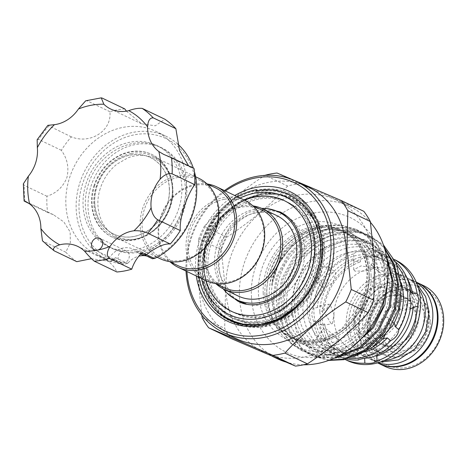 <?xml version="1.0" encoding="UTF-8"?>
<svg xmlns="http://www.w3.org/2000/svg" width="467" height="467" viewBox="0 0 467 467"><rect width="100%" height="100%" fill="white"/><g stroke="black" fill="none" stroke-linecap="round" stroke-linejoin="round"><path stroke-width="0.35" stroke-dasharray="2.33 1.75" d="M428.578 317.163A34.832 29.701 -64.4 0 0 412.921 291.531A34.832 29.701 -64.4 0 0 381.737 296.516A34.832 29.701 -64.4 0 0 367.202 328.75A34.832 29.701 -64.4 0 0 382.858 354.383A34.832 29.701 -64.4 0 0 414.036 349.398A34.832 29.701 -64.4 0 0 428.578 317.163M424.054 315.003A34.832 29.701 -64.4 0 0 408.397 289.371A34.832 29.701 -64.4 0 0 377.219 294.356A34.832 29.701 -64.4 0 0 362.678 326.591A34.832 29.701 -64.4 0 0 378.334 352.223A34.832 29.701 -64.4 0 0 409.518 347.238A34.832 29.701 -64.4 0 0 424.054 315.003M416.406 282.488A44.779 38.177 -64.4 0 0 412.688 280.398A44.779 38.177 -64.4 0 0 372.608 286.808A44.779 38.177 -64.4 0 0 353.922 328.243A44.779 38.177 -64.4 0 0 374.049 361.189A44.779 38.177 -64.4 0 0 378.007 362.777M417.212 282.564A44.779 38.177 -64.4 0 0 377.126 288.968A44.779 38.177 -64.4 0 0 358.446 330.408A44.779 38.177 -64.4 0 0 378.568 363.355M206.122 267.293A61.346 52.304 115.6 0 1 257.597 198.195A61.346 52.304 115.6 0 1 286.639 201.744A61.346 52.304 115.6 0 1 312.943 236.804A61.346 52.304 115.6 0 1 314.209 246.885A61.346 52.304 115.6 0 1 277.503 310.905A61.346 52.304 115.6 0 1 262.74 315.978A61.346 52.304 115.6 0 1 233.698 312.429A61.346 52.304 115.6 0 1 206.122 267.293M94.422 186.21A45.836 39.082 115.6 0 1 152.236 154.653A45.836 39.082 115.6 0 1 170.496 205.795A45.836 39.082 115.6 0 1 112.681 237.353A45.836 39.082 115.6 0 1 94.422 186.21M93.92 185.971A45.836 39.082 115.6 0 1 151.734 154.414A45.836 39.082 115.6 0 1 169.994 205.556A45.836 39.082 115.6 0 1 112.179 237.113A45.836 39.082 115.6 0 1 93.92 185.971M90.919 186.409A56.058 47.797 115.6 0 1 161.635 147.817A56.058 47.797 115.6 0 1 183.969 210.366A56.058 47.797 115.6 0 1 113.253 248.964A56.058 47.797 115.6 0 1 90.919 186.409M85.934 184.021A56.058 47.797 115.6 0 1 156.649 145.43A56.058 47.797 115.6 0 1 178.984 207.984A56.058 47.797 115.6 0 1 108.268 246.576A56.058 47.797 115.6 0 1 85.934 184.021M177.729 144.052A68.398 58.317 -64.4 0 0 165.96 136.206A68.398 58.317 -64.4 0 0 79.682 183.297A68.398 58.317 -64.4 0 0 106.931 259.617A68.398 58.317 -64.4 0 0 123.895 264.304L113.522 259.348L114.608 258.998L115.571 257.673L127.444 263.353L128.197 262.927A66.285 56.513 115.6 0 1 82.437 184.226A66.285 56.513 115.6 0 1 157.221 135.383A66.285 56.513 115.6 0 1 192.457 212.555A66.285 56.513 115.6 0 1 152.131 258.409L140.491 252.968L142.476 254.982M194.395 171.623A68.398 58.317 -64.4 0 0 193.332 168.126M113.522 259.348L112.798 259.296A68.398 58.317 115.6 0 1 96.622 254.684A68.398 58.317 115.6 0 1 69.373 178.365A68.398 58.317 115.6 0 1 155.651 131.274A68.398 58.317 115.6 0 1 182.901 207.599A68.398 58.317 115.6 0 1 144.998 253.213L144.175 253.558L146.399 254.62M118.455 255.42A6.345 5.411 115.6 0 1 126.458 251.053A6.345 5.411 115.6 0 1 128.985 258.134A6.345 5.411 115.6 0 1 120.982 262.501A6.345 5.411 115.6 0 1 118.455 255.42M146.037 254.877L144.998 253.213M76.798 261.666A83.914 71.544 115.6 0 1 65.789 252.192L70.377 242.665L70.143 231.982L63.862 221.942L53.419 214.732L47.628 212.427A83.914 71.544 115.6 0 1 46.922 196.228C56.513 193.145 63.168 186.923 66.892 177.565C69.209 167.7 67.359 158.611 61.34 150.304A83.914 71.544 115.6 0 1 71.352 136.866C90.47 144.642 112.074 130.643 109.891 111.695A83.914 71.544 115.6 0 1 124.759 108.893M126.434 111.123L141.612 123.819L155.307 125.798L164.851 119.213M188.61 165.867L191.254 167.589L194.015 168.453M169.323 188.709A42.415 36.163 115.6 0 1 151.623 227.954A42.415 36.163 115.6 0 1 113.656 234.025A42.415 36.163 115.6 0 1 94.591 202.818A42.415 36.163 115.6 0 1 112.29 163.573A42.415 36.163 115.6 0 1 150.257 157.502A42.415 36.163 115.6 0 1 169.323 188.709M94.713 202.876A42.415 36.163 -64.4 0 0 113.773 234.084A42.415 36.163 -64.4 0 0 133.854 236.535A42.415 36.163 -64.4 0 0 169.439 188.767A42.415 36.163 -64.4 0 0 150.374 157.56A42.415 36.163 -64.4 0 0 130.299 155.108A42.415 36.163 -64.4 0 0 94.713 202.876M405.788 302.838L402.84 294.391L398.333 291.093L396.477 298.39L398.03 307.099L401.994 310.497L405.788 302.838M131.239 153.497A44.599 38.025 115.6 0 1 152.353 156.077A44.599 38.025 115.6 0 1 171.389 200.991A44.599 38.025 115.6 0 1 134.975 239.127A44.599 38.025 115.6 0 1 113.86 236.547A44.599 38.025 115.6 0 1 94.824 191.639A44.599 38.025 115.6 0 1 131.239 153.497M160.251 258.736A44.599 38.025 115.6 0 1 141.215 213.828A44.599 38.025 115.6 0 1 177.623 175.685A44.599 38.025 115.6 0 1 198.738 178.266M178.347 177.361A43.192 36.823 115.6 0 1 198.796 179.853A43.192 36.823 115.6 0 1 217.231 223.349A43.192 36.823 115.6 0 1 181.972 260.282A43.192 36.823 115.6 0 1 161.524 257.784A43.192 36.823 115.6 0 1 143.089 214.289A43.192 36.823 115.6 0 1 178.347 177.361M224.224 199.298A43.192 36.823 -64.4 0 0 188.96 236.232A43.192 36.823 -64.4 0 0 207.395 279.721A43.192 36.823 -64.4 0 0 227.843 282.22A43.192 36.823 -64.4 0 0 263.108 245.286A43.192 36.823 -64.4 0 0 244.667 201.797A43.192 36.823 -64.4 0 0 224.224 199.298M244.615 200.209A44.599 38.025 -64.4 0 0 223.5 197.629A44.599 38.025 -64.4 0 0 187.086 235.765A44.599 38.025 -64.4 0 0 206.122 280.679M207.523 184.027A44.599 38.025 -64.4 0 0 195.574 184.272A44.599 38.025 -64.4 0 0 160.601 217.015A44.599 38.025 -64.4 0 0 170.251 261.958M215.415 187.804A43.192 36.823 -64.4 0 0 194.972 185.306A43.192 36.823 -64.4 0 0 159.708 222.239A43.192 36.823 -64.4 0 0 178.143 265.735M264.941 294.157A59.198 50.471 -64.4 0 0 291.548 337.717A59.198 50.471 -64.4 0 0 313.077 341.926A59.198 50.471 -64.4 0 0 369.239 274.468A59.198 50.471 -64.4 0 0 359.421 245.029A59.198 50.471 -64.4 0 0 342.638 230.908A59.198 50.471 -64.4 0 0 289.645 239.378A59.198 50.471 -64.4 0 0 264.941 294.157M371.078 275.343A59.198 50.471 115.6 0 1 346.374 330.122A59.198 50.471 115.6 0 1 293.381 338.593A59.198 50.471 115.6 0 1 276.598 324.477A59.198 50.471 115.6 0 1 266.78 295.039A59.198 50.471 115.6 0 1 322.942 227.581A59.198 50.471 115.6 0 1 344.471 231.79A59.198 50.471 115.6 0 1 371.078 275.343M430.358 321.705A28.557 24.348 -64.4 0 0 404.008 299.043A28.557 24.348 -64.4 0 0 380.045 331.208A28.557 24.348 -64.4 0 0 406.401 353.869A28.557 24.348 -64.4 0 0 430.358 321.705M381.2 330.099A25.738 21.943 115.6 0 1 391.941 306.282A25.738 21.943 115.6 0 1 414.976 302.598A25.738 21.943 115.6 0 1 426.546 321.541A25.738 21.943 115.6 0 1 415.805 345.358A25.738 21.943 115.6 0 1 392.765 349.042A25.738 21.943 115.6 0 1 381.2 330.099M225.929 290.229A84.264 71.848 -64.4 0 0 263.797 352.235A84.264 71.848 -64.4 0 0 339.229 340.174A84.264 71.848 -64.4 0 0 374.394 262.197A84.264 71.848 -64.4 0 0 336.52 200.197A84.264 71.848 -64.4 0 0 261.088 212.252A84.264 71.848 -64.4 0 0 225.929 290.229M221.241 249.652L198.726 238.882A94.03 80.172 115.6 0 1 204.219 226.46L226.728 237.224A94.03 80.172 -64.4 0 0 221.241 249.652L225.52 290.24L224.68 328.383A94.03 80.172 -64.4 0 0 231.153 338.552M308.442 187.156A83.914 71.544 -64.4 0 0 233.331 199.164A83.914 71.544 -64.4 0 0 198.317 276.814A83.914 71.544 -64.4 0 0 236.028 338.557M201.773 315.085L197.885 277.024L198.726 238.882M415.577 316.293A25.738 21.943 -64.4 0 0 404.008 297.356A25.738 21.943 -64.4 0 0 380.967 301.04A25.738 21.943 -64.4 0 0 370.232 324.857A25.738 21.943 -64.4 0 0 381.796 343.794A25.738 21.943 -64.4 0 0 404.836 340.11A25.738 21.943 -64.4 0 0 415.577 316.293M225.444 191.038A81.801 69.741 -64.4 0 0 186.882 270.107A81.801 69.741 -64.4 0 0 186.952 271.508M186.024 271.064A83.914 71.544 115.6 0 1 186.018 270.936A83.914 71.544 115.6 0 1 224.51 190.589M303.579 364.774A84.264 71.848 115.6 0 1 285.518 361.919M277.328 358.703A84.264 71.848 115.6 0 1 239.454 296.703A84.264 71.848 115.6 0 1 274.619 218.725A84.264 71.848 115.6 0 1 350.046 206.665A84.264 71.848 115.6 0 1 370.459 222.356M395.835 289.242A55.707 47.494 115.6 0 1 372.59 340.787A55.707 47.494 115.6 0 1 322.726 348.761A55.707 47.494 115.6 0 1 297.689 307.771A55.707 47.494 115.6 0 1 320.934 256.22A55.707 47.494 115.6 0 1 370.798 248.251A55.707 47.494 115.6 0 1 395.835 289.242M373.863 346.269A55.707 47.494 115.6 0 1 327.98 351.272A55.707 47.494 115.6 0 1 323.73 348.919C318.64 345.936 315.634 343.35 314.711 341.161A55.707 47.494 115.6 0 1 302.943 310.281A55.707 47.494 115.6 0 1 311.845 275.501C312.452 270.679 315.19 267.013 320.041 264.497L323.292 267.287L328.698 266.797L329.264 267.165L329.941 270.469L326.69 267.673C325.359 271.87 322.621 275.542 318.494 278.682L321.74 281.473L316.982 282.523L316.392 282.132L315.097 278.291L311.845 275.501M389.32 260.872L386.367 264.836L391.328 268.484L392.957 268.636L395.969 264.053C395.053 261.87 392.046 259.284 386.95 256.295L383.997 260.259L377.348 257.083L380.301 253.12L389.32 260.872A55.707 47.494 115.6 0 1 401.089 291.752A55.707 47.494 115.6 0 1 401.135 295.243M314.711 341.161L317.723 336.579L319.352 336.73L324.314 340.379L321.36 344.342A55.707 47.494 115.6 0 1 309.592 313.462A55.707 47.494 115.6 0 1 318.494 278.682M313.585 321.611L311.582 314.419L313.001 308.348L317.391 307.519L319.527 305.973L321.027 306.183L324.04 310.701L319.65 311.53L320.893 318.868L320.228 324.793L324.618 323.964L323.187 325.376L321.856 325.137L317.969 320.788L313.585 321.611A55.707 47.494 115.6 0 0 337.95 356.041A55.707 47.494 115.6 0 0 346.794 359.082M349.427 358.352A55.707 47.494 115.6 0 1 334.629 354.453A55.707 47.494 115.6 0 1 330.379 352.095L339.661 340.18L327.063 333.187L323.829 328.383L325.493 328.482C330.303 332.06 343.998 343.835 338.377 339.562M321.36 344.342L330.379 352.095M347.39 360.559A55.707 47.494 115.6 0 1 322.353 319.568A55.707 47.494 115.6 0 1 345.603 268.017A55.707 47.494 115.6 0 1 395.467 260.049M344.599 359.222L345.119 359.473A55.707 47.494 115.6 0 1 344.599 359.222A55.707 47.494 115.6 0 1 320.228 324.793M412.77 303.76A44.779 38.177 115.6 0 1 394.084 345.195A44.779 38.177 115.6 0 1 354.004 351.604A44.779 38.177 115.6 0 1 333.876 318.657A44.779 38.177 115.6 0 1 352.562 277.223A44.779 38.177 115.6 0 1 392.642 270.813A44.779 38.177 115.6 0 1 412.77 303.76M384.072 360.617A44.779 38.177 115.6 0 1 366.402 357.535A44.779 38.177 115.6 0 1 346.275 324.588A44.779 38.177 115.6 0 1 364.961 283.154A44.779 38.177 115.6 0 1 405.041 276.744A44.779 38.177 115.6 0 1 418.537 288.565M416.406 311.343A34.832 29.701 115.6 0 1 401.871 343.578A34.832 29.701 115.6 0 1 370.693 348.563A34.832 29.701 115.6 0 1 355.037 322.93A34.832 29.701 115.6 0 1 369.572 290.696A34.832 29.701 115.6 0 1 400.75 285.716A34.832 29.701 115.6 0 1 416.406 311.343M429.243 317.484A34.832 29.701 115.6 0 1 414.702 349.719A34.832 29.701 115.6 0 1 383.524 354.704A34.832 29.701 115.6 0 1 367.868 329.072A34.832 29.701 115.6 0 1 382.403 296.837A34.832 29.701 115.6 0 1 413.587 291.852A34.832 29.701 115.6 0 1 429.243 317.484M378.9 363.513A44.779 38.177 115.6 0 1 359.105 330.724A44.779 38.177 115.6 0 1 377.634 289.423A44.779 38.177 115.6 0 1 417.539 282.722M384.884 366.373A44.779 38.177 115.6 0 1 364.756 333.426A44.779 38.177 115.6 0 1 383.442 291.992A44.779 38.177 115.6 0 1 423.528 285.582M442.786 319.358A42.66 36.373 115.6 0 1 406.99 367.412A42.66 36.373 115.6 0 1 367.622 333.555A42.66 36.373 115.6 0 1 403.412 285.5A42.66 36.373 115.6 0 1 442.786 319.358M375.807 277.608A59.198 50.471 115.6 0 1 351.108 332.387A59.198 50.471 115.6 0 1 298.115 340.857A59.198 50.471 115.6 0 1 271.514 297.304A59.198 50.471 115.6 0 1 296.212 242.519A59.198 50.471 115.6 0 1 349.205 234.049A59.198 50.471 115.6 0 1 375.807 277.608M387.867 277.474L381.772 254.708L368.218 237.014L357.284 229.904L341.71 225.357L325.365 225.835L302.855 234.761L284.146 252.011L270.13 281.753L268.683 300.007C269.558 332.813 297.567 357.132 327.525 350.624C357.605 345.825 383.395 310.788 380.354 277.807L375.456 257.609L364.225 241.398L348.043 231.258L328.861 228.538L309.177 233.687L291.758 245.951L278.694 263.861L271.765 285.039L272.67 278.805L275.915 268.303L287.228 249.045L303.532 234.265L322.89 225.602L340.653 224.849L356.222 229.396L367.155 236.506L381.072 254.959L386.921 278.676L386.933 286.475M329.609 360.086L312.09 355.556L301.53 348.621L288.273 330.484L283.084 307.082C279.721 260.796 331.529 217.424 369.94 236.016L383.378 244.866M352.731 357.249L330.146 358.469L310.234 349.433L296.452 331.675L291.239 308.202L295.08 284.625L306.936 263.254L324.915 247.609L346.181 240.155L359.724 240.26L372.345 243.978L366.402 240.289L353.385 236.915L325.948 240.832L301.752 257.352C289.773 272.296 283.907 289.044 284.146 307.59L289.336 330.998L302.593 349.129L313.153 356.064L328.686 360.425M356.73 343.216L332.51 354.12L316.62 354.821L301.536 350.507L290.976 343.572L277.719 325.441L272.53 302.038L276.248 276.949L288.361 254.025L307.07 236.775L329.579 227.855L345.93 227.371L361.499 231.918L372.433 239.034L386.898 258.695M386.407 255.951L373.495 239.542L362.561 232.426L346.993 227.884L330.642 228.363L308.132 237.283L289.423 254.533L277.31 277.456L273.592 302.546L278.781 325.948L292.038 344.08L302.598 351.015L317.688 355.329L333.572 354.628L350.653 348.306M337.186 356.759L321.6 357.308L306.813 353.029L296.253 346.1L282.996 327.962L277.807 304.56L281.525 279.476L293.638 256.552L312.347 239.302L334.857 230.377L351.207 229.898L366.776 234.446L377.71 241.556L384.627 248.707M384.259 247.498L378.772 242.064L367.838 234.954L352.27 230.406L335.919 230.885L313.41 239.81L294.7 257.06L282.588 279.984L278.869 305.068L284.059 328.47L297.316 346.607L307.876 353.537L321.103 357.605L335.131 357.757M270.13 281.753A66.425 56.635 115.6 0 1 322.89 225.602M398.911 288.659A59.198 50.471 115.6 0 1 349.246 355.334A59.198 50.471 115.6 0 1 294.613 308.354A59.198 50.471 115.6 0 1 344.284 241.678A59.198 50.471 115.6 0 1 398.911 288.659M386.367 264.836A50.769 43.291 115.6 0 1 396.74 292.575A50.769 43.291 115.6 0 1 388.935 323.742L392.187 326.538M393.016 268.017A50.769 43.291 115.6 0 1 401.188 283.02M318.126 267.422L305.225 295.325L286.896 312.978L264.736 322.236L248.625 322.901L233.319 318.506L222.601 311.477L209.105 293.13L203.746 269.471C200.874 229.204 239.793 188.458 276.131 193.776A66.991 57.114 115.6 0 1 292.628 198.352A66.991 57.114 115.6 0 1 322.738 247.644A66.991 57.114 115.6 0 1 315.534 282.839C320.736 271.199 323.041 259.424 322.446 247.504L316.673 223.646L302.762 205.101L291.805 197.961L276.195 193.42L259.792 193.945L237.218 203.005L218.474 220.459L206.385 243.64L202.76 268.998C204.143 290.859 213.092 306.737 229.612 316.62A66.991 57.114 -64.4 0 0 232.362 318.045A66.991 57.114 -64.4 0 0 318.126 267.422L320.374 246.383C319.802 211.207 289.727 185.16 257.621 191.739L257.159 190.682M256.733 189.695A70.056 59.729 -64.4 0 0 198.107 268.572A70.056 59.729 -64.4 0 0 221.376 315.19C207.295 304.338 199.689 288.869 198.557 268.788C196.409 233.231 224.785 195.545 258.012 190.308L275.308 189.73L292.289 194.792L275.974 190.046L258.829 190.6L235.228 200.08L215.631 218.34L202.999 242.583L199.216 269.103L204.832 293.854L218.953 313.048L230.173 320.397M196.292 275.974A71.924 61.323 115.6 0 1 195.58 268.461A71.924 61.323 115.6 0 1 234.784 195.504M244.562 200.18A61.346 52.304 -64.4 0 0 240.382 202.1A61.346 52.304 -64.4 0 0 203.67 266.12A61.346 52.304 -64.4 0 0 204.943 276.195A61.346 52.304 -64.4 0 0 206.07 280.655M231.112 311.191A61.346 52.304 -64.4 0 0 231.247 311.256A61.346 52.304 -64.4 0 0 260.288 314.805A61.346 52.304 -64.4 0 0 311.758 245.712A61.346 52.304 -64.4 0 0 284.187 200.571A61.346 52.304 -64.4 0 0 284.053 200.506M224.02 287.672A43.192 36.823 115.6 0 1 205.579 244.183A43.192 36.823 115.6 0 1 240.844 207.249A43.192 36.823 115.6 0 1 261.292 209.747M216.122 283.895A44.599 38.025 115.6 0 1 206.478 238.958A44.599 38.025 115.6 0 1 241.451 206.216A44.599 38.025 115.6 0 1 253.394 205.97M238.199 296.02A44.599 38.025 115.6 0 1 219.163 251.106A44.599 38.025 115.6 0 1 255.577 212.97A44.599 38.025 115.6 0 1 276.692 215.55M223.226 288.845A48.656 41.487 115.6 0 1 218.579 241.153A48.656 41.487 115.6 0 1 255.408 209.076A48.656 41.487 115.6 0 1 261.707 208.399M240.937 301.822A48.656 41.487 115.6 0 1 220.173 252.828A48.656 41.487 115.6 0 1 259.897 211.224A48.656 41.487 115.6 0 1 282.926 214.038M287.579 216.711A48.656 41.487 115.6 0 1 302.972 266.067A48.656 41.487 115.6 0 1 263.972 304.636A48.656 41.487 115.6 0 1 245.946 303.766M264.503 316.824A61.346 52.304 115.6 0 1 235.461 313.275A61.346 52.304 115.6 0 1 209.274 251.497A61.346 52.304 115.6 0 1 259.36 199.041A61.346 52.304 115.6 0 1 288.408 202.585A61.346 52.304 115.6 0 1 314.589 264.363A61.346 52.304 115.6 0 1 264.503 316.824M205.801 280.527A61.346 52.304 115.6 0 1 244.294 200.051M365.988 351.622A50.769 43.291 115.6 0 1 336.76 349.999A50.769 43.291 115.6 0 1 333.333 348.131L326.684 344.955L323.73 348.919M371.02 265.034L377.12 256.844L377.348 257.083A50.769 43.291 115.6 0 0 373.921 255.215L380.57 258.397A50.769 43.291 115.6 0 1 383.997 260.259M372.298 265.653C366.688 261.386 380.354 273.142 385.182 276.733L386.851 276.832L383.617 272.033L371.02 265.04M323.742 288.332L323.146 287.941L321.81 283.3L324.565 277.036L330.332 272.886L335.458 272.611L336.018 272.973L333.053 282.547L323.742 288.332M358.218 359.999L358.008 355.224L357.547 355.813L358.703 356.829L364.657 358.399M376.84 345.066L375.661 343.601L364.564 343.794L357.115 345.924L358.271 346.888L369.467 348.896L376.84 345.066L377.272 354.955L376.098 353.542L370.185 352.924L370.389 357.699M365.965 256.354L371.919 257.93L373.08 258.94L372.613 259.535L372.403 254.754C370.086 255.828 366.029 256.593 360.232 257.054L360.442 261.829L354.529 261.211L353.356 259.798L353.793 258.654L353.583 253.873C355.86 251.731 359.917 250.966 365.76 251.573L365.965 256.354A50.769 43.291 115.6 0 1 383.897 259.985A50.769 43.291 115.6 0 1 406.01 290.789L410.394 289.96M354.961 271.152L353.788 269.692L361.154 265.857L372.357 267.871L373.512 268.829L366.064 270.959L354.961 271.152M330.975 323.415L324.985 313.421L328.628 304.256L330.151 304.461L334.051 314.851L332.288 323.66L330.975 323.415M383.985 337.542L380.739 334.746L381.411 338.05L382.882 338.698M394.142 322.966L393.693 322.691L388.935 323.742M386.939 316.883L377.628 322.662L374.657 332.241L375.223 332.603L380.348 332.329L386.11 328.184L388.865 321.915L387.534 317.274L386.939 316.883M410.16 290.608L407.434 289.377L406.01 290.789M399.81 308.337A26.444 22.544 -64.4 0 0 387.925 288.88A26.444 22.544 -64.4 0 0 364.254 292.663A26.444 22.544 -64.4 0 0 353.221 317.134A26.444 22.544 -64.4 0 0 365.106 336.59A26.444 22.544 -64.4 0 0 388.777 332.808A26.444 22.544 -64.4 0 0 399.81 308.337M416.196 316.177A26.444 22.544 -64.4 0 0 404.311 296.72A26.444 22.544 -64.4 0 0 380.64 300.503A26.444 22.544 -64.4 0 0 369.607 324.974A26.444 22.544 -64.4 0 0 381.492 344.43A26.444 22.544 -64.4 0 0 405.163 340.647A26.444 22.544 -64.4 0 0 416.196 316.177M276.131 193.776L261.502 193.91L246.955 198.02L221.416 216.764L205.264 245.56L201.942 261.753L202.304 277.766L212.637 304.682L221.959 314.857L233.383 321.932A70.056 59.729 115.6 0 1 203.168 253.616L201.878 270.381L207.494 295.126L221.615 314.32L232.835 321.67L248.847 326.27L265.7 325.581L288.886 315.902L308.062 297.444L320.28 273.002L323.649 246.278L317.618 221.329L303.083 201.937L291.63 194.476M232.835 321.67L233.383 321.932C243.809 326.801 254.801 328.12 266.365 325.896L289.552 316.217L308.728 297.759L320.946 273.318L324.308 246.594L318.284 221.65L303.743 202.258L292.289 194.792M198.924 277.235A70.056 59.729 115.6 0 1 237.411 196.765M315.534 282.839L321.378 261.73L321.092 240.464L314.133 220.22L301.046 204.622L283.469 195.329L263.324 193.682L242.998 199.864L224.907 213.045L211.137 231.667L203.168 253.616M255.898 190.915L256.967 193.706L257.621 191.739M229.612 316.62C250.662 328.202 272.063 325.604 293.813 308.833M221.376 315.19L222.49 316.013M410.972 303.223L406.588 304.052L410.33 308.792M201.592 278.513A65.228 55.614 115.6 0 1 240.085 198.037M202.164 317.618L224.68 328.383M277.042 173.018L299.557 183.782A94.03 80.172 -64.4 0 0 287.584 186.041L265.075 175.277C241.305 190.81 221.019 207.868 204.219 226.46M363.846 211.335L299.557 183.782M287.584 186.041C270.784 204.628 250.505 221.691 226.728 237.224M395.969 264.053A55.707 47.494 115.6 0 1 397.254 265.595M324.314 340.379A50.769 43.291 115.6 0 1 321.74 281.473M317.665 337.197A50.769 43.291 115.6 0 1 315.097 278.291M329.941 270.469A50.769 43.291 115.6 0 1 380.57 258.397M323.292 267.287A50.769 43.291 115.6 0 1 373.921 255.215M320.041 264.497A55.707 47.494 115.6 0 1 376.052 250.761A55.707 47.494 115.6 0 1 380.301 253.12M372.613 259.535A50.769 43.291 115.6 0 1 390.54 263.166A50.769 43.291 115.6 0 1 407.493 279.266M372.403 254.754A55.707 47.494 115.6 0 1 392.671 258.712A55.707 47.494 115.6 0 1 394.621 259.71M364.172 358.417A50.769 43.291 115.6 0 1 346.73 354.768A50.769 43.291 115.6 0 1 324.618 323.964M358.008 355.224A50.769 43.291 115.6 0 1 340.081 351.587A50.769 43.291 115.6 0 1 317.969 320.788M324.04 310.701A50.769 43.291 115.6 0 1 360.442 261.829M317.391 307.519A50.769 43.291 115.6 0 1 353.793 258.654M313.001 308.348A55.707 47.494 115.6 0 1 353.583 253.873M365.76 251.573A55.707 47.494 115.6 0 1 386.022 255.531A55.707 47.494 115.6 0 1 395.771 262.069M301.752 257.352A66.425 56.635 115.6 0 1 369.94 236.016M319.65 311.53A55.707 47.494 115.6 0 1 360.232 257.054M406.588 304.052A50.769 43.291 115.6 0 1 370.185 352.924M326.69 267.673A55.707 47.494 115.6 0 1 382.701 253.943A55.707 47.494 115.6 0 1 386.95 256.295M380.739 334.746A50.769 43.291 115.6 0 1 330.111 346.818A50.769 43.291 115.6 0 1 326.684 344.955M46.922 196.228L24.319 185.417L23.35 183.829M71.352 136.866L47.85 125.343M37.162 139.703L38.738 139.493A83.914 71.544 115.6 0 1 48.743 126.055M85.683 100.802L87.288 100.884A83.914 71.544 115.6 0 1 102.15 98.082M109.891 111.695L87.288 100.884M61.34 150.304L38.738 139.493M47.628 212.427L29.234 203.624M65.789 252.192L42.462 240.838M112.798 259.296L109.786 261.718L108.729 261.216L91.334 258.706M114.608 258.998L111.677 261.31L109.786 261.718L105.174 259.535A34.552 29.462 115.6 0 1 116.89 271.987M105.174 259.535A3.526 3.006 -64.4 0 0 105.256 259.576A3.526 3.006 -64.4 0 0 109.272 258.093A21.155 18.038 115.6 0 1 133.352 249.197A21.155 18.038 115.6 0 1 138.045 252.659A3.526 3.006 -64.4 0 0 138.833 253.237A3.526 3.006 -64.4 0 0 142.201 252.548M140.491 252.968L144.175 253.558M127.444 263.353L123.895 264.304M111.677 261.31L112.623 259.699L115.571 257.673M128.197 262.927A21.155 18.038 115.6 0 1 138.833 256.179M146.778 256.033A21.155 18.038 115.6 0 1 149.971 257.148A21.155 18.038 115.6 0 1 152.131 258.409M368.942 272.255A62.724 53.477 -64.4 0 0 311.057 222.473A62.724 53.477 -64.4 0 0 258.432 293.118A62.724 53.477 -64.4 0 0 316.317 342.895A62.724 53.477 -64.4 0 0 368.942 272.255M263.201 293.329A59.198 50.471 115.6 0 1 287.905 238.549A59.198 50.471 115.6 0 1 340.892 230.079A59.198 50.471 115.6 0 1 367.5 273.633A59.198 50.471 115.6 0 1 342.796 328.412A59.198 50.471 115.6 0 1 289.809 336.882A59.198 50.471 115.6 0 1 263.201 293.329M25.025 201.61A83.914 71.544 115.6 0 1 24.319 185.417M54.195 250.849A83.914 71.544 115.6 0 1 43.186 241.381M141.402 254.264L138.045 252.659M109.272 258.093L112.623 259.699M358.878 325.143C358.767 311.612 363.921 300.497 374.353 291.787C380.733 286.078 394.463 282.15 404.107 287.24C413.237 291.898 418.274 300.258 419.214 312.318C419.331 325.843 414.171 336.964 403.739 345.668C397.359 351.382 383.629 355.305 373.985 350.221C364.855 345.562 359.823 337.203 358.878 325.143M379.98 362.17L369.724 359.123C357.01 352.427 350.11 341.249 349.018 325.569C346.228 293.591 382.245 264.287 408.368 278.332L417.171 284.403M408.397 289.371L412.921 291.531M374.049 361.189L377.599 362.888M412.688 280.398L416.237 282.097M378.334 352.223L382.858 354.383M182.603 209.905C173.671 241.497 137.386 261.397 111.286 247.866C89.95 238.193 79.91 209.841 88.228 184.932C97.165 153.334 133.463 133.439 159.545 146.971C180.881 156.643 190.927 184.996 182.603 209.905M100.207 188.691C93.645 208.556 101.578 229.846 116.703 236.541C124.759 240.307 133.457 240.482 142.797 237.061L153.877 230.71C161.786 224.37 167.373 216.18 170.63 206.145C177.191 186.28 169.252 164.991 154.128 158.295C146.078 154.53 137.38 154.355 128.04 157.776L116.96 164.127C109.044 170.473 103.464 178.657 100.207 188.691M277.503 310.905C300.053 299.849 315.68 272.576 314.227 246.973L312.943 236.804M267.066 208.626L248.111 212.316L231.077 224.872L219.636 243.908L216.198 265.478L219.297 280.603L226.775 292.873M151.734 154.414L152.236 154.653M156.649 145.43L161.635 147.817M96.622 254.684L106.931 259.617M155.651 131.274L165.96 136.206M126.458 251.053L99.868 238.333M152.353 156.077L195.58 176.754M169.416 261.561L161.524 257.784M313.077 341.926C342.369 341.663 371.539 306.994 369.023 273.989C368.445 262.793 365.241 253.143 359.421 245.029M251.427 296.195C252.192 329.404 277.521 357.039 308.489 357.529C348.674 360.343 387.738 316.492 384.592 273.312C383.751 256.739 378.27 242.647 368.148 231.048C362.941 225.24 356.864 220.687 349.917 217.394C334.156 210.284 317.747 210.132 300.695 216.927C271.035 228.591 249.495 263.406 251.427 296.195M322.942 227.581C293.65 227.849 264.48 262.507 266.996 295.512C267.573 306.708 270.778 316.363 276.598 324.477M291.548 337.717L289.809 336.882L307.689 341.056L326.696 337.507L341.791 328.686L360.641 304.56L365.789 289.091L367.085 273.201C365.568 252.705 356.835 238.333 340.892 230.079L342.638 230.908M414.976 302.598L404.008 297.356M263.797 352.235L272.436 356.362M322.726 348.761L327.98 351.272M334.629 354.453L337.95 356.041M354.004 351.604L366.402 357.535M370.693 348.563L383.524 354.704M312.09 355.556L313.153 356.064M301.536 350.507L302.598 351.015M306.813 353.029L307.876 353.537M356.222 229.396L357.284 229.904M361.499 231.918L362.561 232.426M366.776 234.446L367.838 234.954M240.382 202.1C217.832 213.156 202.205 240.423 203.659 266.027L204.943 276.195M244.667 201.797L252.565 205.573M233.698 312.429L235.461 313.275M293.381 338.593L298.115 340.857M317.723 336.579L323.829 328.383M316.392 282.132L323.146 287.941M357.547 355.813L357.115 345.924M353.788 269.692L353.356 259.798M319.527 305.973L328.628 304.256M381.411 338.05L374.657 332.241M407.434 289.377L398.333 291.093M404.311 296.72L387.925 288.88M292.628 198.352L291.805 197.961M233.319 318.506L232.362 318.045M321.092 240.464C315.966 215.281 301.916 200.162 278.922 195.107C255.91 190.769 229.326 204.429 215.491 227.662C201.254 250.324 200.594 280.568 213.699 299.931C228.953 320.631 249.273 326.573 274.66 317.758C294.963 308.81 308.693 292.856 315.838 269.903C322.434 242.536 316.661 220.576 298.518 204.009C286.545 194.459 272.693 191.021 256.967 193.706M296.457 306.679C271.928 331.167 233.331 331.996 213.396 308.465C195.947 289.534 193.338 256.114 207.336 229.805C221.142 202.112 251.62 184.751 278.128 189.73C303.643 193.612 323.182 217.348 324.483 245.846C326.976 278.011 305.418 312.692 276.627 323.211C243.202 337.291 206.414 314.799 202.304 277.766M381.492 344.43L365.106 336.59M411.1 308.78L401.999 310.497M394.288 323.082L387.534 317.274M323.187 325.376L332.288 323.66M373.512 268.829L373.08 258.94M329.264 267.165L336.018 272.973M386.851 276.832L392.957 268.636M344.471 231.79L349.205 234.049M286.639 201.744L288.408 202.585M207.395 279.721L215.293 283.498M340.081 351.587L346.73 354.768M383.897 259.985L390.54 263.166M400.75 285.716L413.587 291.852M392.642 270.813L405.041 276.744M392.671 258.712L394.574 259.623M382.701 253.943L386.022 255.531M330.111 346.818L336.76 349.999M370.798 248.251L376.052 250.761M336.52 200.197L350.046 206.665M392.765 349.042L381.796 343.794M271.771 285.004C276.359 253.079 307.601 226.151 336.158 229.869C373.115 231.708 392.087 282.302 369.321 317.595C353.741 344.996 319.691 356.087 297.934 341.453C269.757 325.511 268.869 274.935 297.21 249.191C323.298 222.345 366.881 228.561 379.659 261.006C396.67 295.751 368.037 347.594 331.453 350.122C298.728 355.323 272.821 319.714 283.761 283.545C290.334 257.825 313.701 236.606 337.583 234.889C361.143 232.251 383.319 249.232 388.264 273.767C394.212 297.917 382.537 328.103 361.96 342.445C333.724 364.278 294.525 350.326 288.092 316.293C279.879 284.426 304.642 244.159 336.614 238.374C370.635 229.647 401.416 262.909 394.142 300.479C389.758 332.183 359.975 358.434 332.86 355.352C307.712 354.074 288.53 327.781 292.33 299.113C294.572 270.498 319.708 242.811 346.181 240.155M206.688 183.63L198.796 179.853M113.86 236.547L157.093 257.224M336.03 338.447L339.556 340.134M371.119 265.081L374.651 266.768M191.254 167.589L163.637 154.379M141.612 123.819L110.673 109.021M53.419 214.732L25.802 201.522M108.729 261.216L77.791 246.418M120.982 262.501L94.387 249.781M140.643 254.106L138.833 253.237M141.104 253.318L145.167 255.262M105.256 259.576L109.5 261.608M149.971 257.148L133.352 249.197M108.268 246.576L113.253 248.964M112.179 237.113L112.681 237.353"/><path stroke-width="0.7" d="M378.007 362.777A44.779 38.177 -64.4 0 0 432.816 313.351A44.779 38.177 -64.4 0 0 416.406 282.488M377.599 362.888L378.568 363.355A44.779 38.177 -64.4 0 0 418.648 356.946A44.779 38.177 -64.4 0 0 437.334 315.511A44.779 38.177 -64.4 0 0 417.212 282.564L416.237 282.097M146.399 254.62L154.548 258.52A68.398 58.317 -64.4 0 0 193.215 212.526A68.398 58.317 -64.4 0 0 194.395 171.623M154.548 258.52L152.365 258.648M193.332 168.126A68.398 58.317 -64.4 0 0 177.729 144.052M102.396 245.414A6.345 5.411 -64.4 0 0 99.868 238.333A6.345 5.411 -64.4 0 0 91.859 242.7A6.345 5.411 -64.4 0 0 94.387 249.781A6.345 5.411 -64.4 0 0 97.393 250.149A6.345 5.411 -64.4 0 0 102.396 245.414M126.434 111.123L124.759 108.893L102.15 98.082L101.246 97.854L103.843 104.229A34.552 29.462 -64.4 0 0 110.673 109.021A34.552 29.462 -64.4 0 0 128.752 110.638C134.093 108.729 138.594 107.988 142.248 108.402L164.851 119.213A83.914 71.544 115.6 0 1 175.861 128.682L153.258 117.871C149.866 117.684 147.975 120.673 147.584 126.837A34.552 29.462 -64.4 0 0 158.868 151.547L163.637 154.379L171.412 157.642L194.015 168.453A83.914 71.544 115.6 0 1 194.727 184.652C190.606 190.349 187.004 198.037 183.934 207.704C180.968 217.26 179.76 224.884 180.309 230.57A83.914 71.544 115.6 0 1 170.297 244.007C164.723 243.342 156.772 246.862 146.451 254.579L142.476 254.982L140.643 254.106M175.861 128.682L179.556 150.508L188.61 165.867M180.309 230.57L157.706 219.759A83.914 71.544 115.6 0 1 147.695 233.196C143.976 231.323 139.411 230.511 133.994 230.774A34.552 29.462 -64.4 0 0 110.049 246.413C106.809 251.801 106.511 255.788 109.15 258.368A83.914 71.544 115.6 0 1 94.287 261.176C91.293 258.66 88.07 255.338 84.62 251.211A34.552 29.462 -64.4 0 0 77.791 246.418A34.552 29.462 -64.4 0 0 59.712 244.801C54.16 246.611 52.322 248.625 54.195 250.849L76.798 261.666L91.334 258.706M194.727 184.652L172.119 173.841C168.237 172.924 164.226 174.734 160.076 179.258A34.552 29.462 -64.4 0 0 152.75 192.789A34.552 29.462 -64.4 0 0 151.121 207.786C152.032 213.571 154.227 217.564 157.706 219.759M195.58 176.754L198.738 178.266A44.599 38.025 115.6 0 1 217.78 223.179A44.599 38.025 115.6 0 1 181.365 261.316A44.599 38.025 115.6 0 1 160.251 258.736L157.093 257.224M170.251 261.958A44.599 38.025 -64.4 0 0 178.201 267.322L206.122 280.679A44.599 38.025 -64.4 0 0 227.236 283.259A44.599 38.025 -64.4 0 0 263.651 245.117A44.599 38.025 -64.4 0 0 244.615 200.209L216.688 186.853A44.599 38.025 -64.4 0 0 207.523 184.027M178.201 267.322A44.599 38.025 -64.4 0 0 199.316 269.903A44.599 38.025 -64.4 0 0 235.73 231.76A44.599 38.025 -64.4 0 0 216.688 186.853M169.416 261.561L178.143 265.735A43.192 36.823 -64.4 0 0 198.592 268.227A43.192 36.823 -64.4 0 0 233.85 231.299A43.192 36.823 -64.4 0 0 215.415 187.804L206.688 183.63M347.816 210.734L346.969 248.876L351.254 289.47A94.03 80.172 115.6 0 1 345.761 301.898C322.201 317.251 301.916 334.308 284.905 353.075A94.03 80.172 115.6 0 1 272.938 355.334L208.644 327.781L231.153 338.552L295.448 366.105A94.03 80.172 -64.4 0 0 307.414 363.846C330.975 348.487 351.26 331.43 368.27 312.662A94.03 80.172 -64.4 0 0 373.763 300.234L374.604 262.092L370.325 221.504A94.03 80.172 -64.4 0 0 363.846 211.335L341.336 200.571A94.03 80.172 115.6 0 1 347.816 210.734L370.325 221.504M223.728 332.679L236.028 338.557A83.914 71.544 -64.4 0 0 311.139 326.55A83.914 71.544 -64.4 0 0 346.158 248.899A83.914 71.544 -64.4 0 0 308.442 187.156L296.142 181.278A83.914 71.544 115.6 0 1 333.858 243.021A83.914 71.544 115.6 0 1 298.845 320.671A83.914 71.544 115.6 0 1 223.728 332.679A83.914 71.544 115.6 0 1 186.024 271.064M208.644 327.781A94.03 80.172 115.6 0 1 202.164 317.618L201.773 315.085M186.952 271.508A81.801 69.741 -64.4 0 0 263.014 334.897A81.801 69.741 -64.4 0 0 330.998 242.893A81.801 69.741 -64.4 0 0 225.444 191.038M370.459 222.356A84.264 71.848 115.6 0 1 387.919 268.671A84.264 71.848 115.6 0 1 303.579 364.774M285.518 361.919A84.264 71.848 115.6 0 1 277.328 358.703L272.436 356.362M401.135 295.243A55.707 47.494 115.6 0 1 392.187 326.538C388.059 329.667 385.328 333.333 383.985 337.542A55.707 47.494 115.6 0 1 373.863 346.269M395.771 262.069A55.707 47.494 115.6 0 1 410.394 289.96L409.734 295.885L410.972 303.223A55.707 47.494 115.6 0 1 370.389 357.699C364.599 358.16 360.542 358.925 358.218 359.999A55.707 47.494 115.6 0 1 346.794 359.082M397.254 265.595A55.707 47.494 115.6 0 1 407.738 294.934A55.707 47.494 115.6 0 1 398.836 329.714L395.584 326.923L394.142 322.966M382.882 338.698L387.388 337.927L390.634 340.717C395.485 338.213 398.217 334.541 398.836 329.714M390.634 340.717A55.707 47.494 115.6 0 1 349.427 358.352M394.574 259.623L395.467 260.049A55.707 47.494 115.6 0 1 420.504 301.034A55.707 47.494 115.6 0 1 397.254 352.585A55.707 47.494 115.6 0 1 347.39 360.559L345.119 359.473A55.707 47.494 115.6 0 0 364.867 363.18C370.705 363.787 374.762 363.022 377.038 360.88L376.828 356.105L377.272 354.955M410.33 308.792L411.1 308.78L413.237 307.233L417.621 306.405L419.039 300.339L417.043 293.142L412.659 293.971L410.16 290.608M417.621 306.405A55.707 47.494 115.6 0 1 377.038 360.88M418.537 288.565A44.779 38.177 115.6 0 1 425.168 309.691A44.779 38.177 115.6 0 1 384.072 360.617M417.539 282.722A44.779 38.177 115.6 0 1 417.872 282.879A44.779 38.177 115.6 0 1 437.999 315.826A44.779 38.177 115.6 0 1 419.313 357.267A44.779 38.177 115.6 0 1 379.233 363.67A44.779 38.177 115.6 0 1 378.9 363.513M417.872 282.879L423.528 285.582A44.779 38.177 115.6 0 1 443.65 318.529A44.779 38.177 115.6 0 1 424.964 359.969A44.779 38.177 115.6 0 1 384.884 366.373L379.233 363.67M384.627 248.707L393.675 264.935L397.475 283.726L394.417 309.125L382.963 332.364L364.914 349.929L343.064 359.17L329.609 360.086M328.686 360.425L344.126 359.678L365.976 350.437L384.026 332.872L395.479 309.633L398.538 284.234L394.323 264.34L384.259 247.498M386.933 286.475L382.584 307.987L372.409 327.314L356.73 343.216M350.653 348.306L373.472 327.828L384.925 304.583L387.984 279.184L387.867 277.474M386.898 258.695L392.198 281.198L389.139 306.603L377.686 329.842L359.637 347.407L337.186 356.759M335.131 357.757L338.849 357.156L360.699 347.915L378.749 330.35L390.202 307.111L393.261 281.712L386.407 255.951M383.378 244.866L396.261 263.172L401.387 286.294L398.427 309.376L388.299 330.712L372.357 347.43L352.731 357.249M401.188 283.02A50.769 43.291 115.6 0 1 403.389 295.751A50.769 43.291 115.6 0 1 395.584 326.923M257.159 190.682L256.634 189.649A70.056 59.729 115.6 0 0 237.411 196.765M234.784 195.504A71.924 61.323 115.6 0 1 322.3 244.539A71.924 61.323 115.6 0 1 265.437 324.781A71.924 61.323 115.6 0 1 196.292 275.974M206.07 280.655A61.346 52.304 -64.4 0 0 231.112 311.191M252.565 205.573L261.292 209.747A43.192 36.823 115.6 0 1 279.727 253.237A43.192 36.823 115.6 0 1 244.463 290.17A43.192 36.823 115.6 0 1 224.02 287.672L215.293 283.498M253.394 205.97A44.599 38.025 115.6 0 1 262.565 208.79A44.599 38.025 115.6 0 1 281.601 253.704A44.599 38.025 115.6 0 1 245.187 291.84A44.599 38.025 115.6 0 1 224.072 289.266A44.599 38.025 115.6 0 1 216.122 283.895M262.565 208.79L276.692 215.55A44.599 38.025 115.6 0 1 295.728 260.463A44.599 38.025 115.6 0 1 259.313 298.6A44.599 38.025 115.6 0 1 238.199 296.02L224.072 289.266M261.707 208.399A48.656 41.487 115.6 0 1 278.443 211.89A48.656 41.487 115.6 0 1 299.207 260.884A48.656 41.487 115.6 0 1 259.483 302.493A48.656 41.487 115.6 0 1 236.454 299.68A48.656 41.487 115.6 0 1 223.226 288.845M278.443 211.89L282.926 214.038A48.656 41.487 115.6 0 1 287.579 216.711M240.085 198.037A65.228 55.614 115.6 0 1 254.713 193.169A65.228 55.614 115.6 0 1 314.904 244.936A65.228 55.614 115.6 0 1 260.177 318.401A65.228 55.614 115.6 0 1 201.592 278.513M256.634 189.649L256.05 190.886C281.093 185.638 305.797 199.117 315.558 222.998C325.843 246.453 320.415 278.449 302.593 299.791A70.056 59.729 115.6 0 1 262.658 324.127A70.056 59.729 115.6 0 1 229.495 320.076A70.056 59.729 115.6 0 1 198.924 277.235M284.053 200.506A61.346 52.304 -64.4 0 0 255.145 197.021A61.346 52.304 -64.4 0 0 244.562 200.18M244.294 200.051A61.346 52.304 115.6 0 1 254.877 196.893A61.346 52.304 115.6 0 1 283.918 200.442A61.346 52.304 115.6 0 1 310.106 262.215A61.346 52.304 115.6 0 1 260.02 314.676A61.346 52.304 115.6 0 1 230.972 311.127A61.346 52.304 115.6 0 1 205.801 280.527M229.495 320.076L246.185 324.997L263.038 324.308C273.925 322.183 284.099 317.099 293.562 309.049A70.056 59.729 -64.4 0 0 293.813 308.833L302.593 299.791M222.49 316.013L239.694 323.929L259.173 325.014L278.781 319.072L296.469 306.667L293.562 309.049M364.172 358.417A50.769 43.291 115.6 0 0 364.657 358.399L364.867 363.18M245.946 303.766A48.656 41.487 115.6 0 1 240.937 301.822L236.454 299.68M272.938 355.334L295.448 366.105M307.414 363.846L284.905 353.075M265.075 175.277A94.03 80.172 115.6 0 1 277.042 173.018L341.336 200.571M345.761 301.898L368.27 312.662M373.763 300.234L351.254 289.47M387.388 337.927A50.769 43.291 115.6 0 1 365.988 351.622M407.493 279.266A50.769 43.291 115.6 0 1 412.659 293.971M394.621 259.71A55.707 47.494 115.6 0 1 417.043 293.142M413.237 307.233A50.769 43.291 115.6 0 1 376.828 356.105M224.51 190.589A83.914 71.544 115.6 0 1 296.142 181.278M54.195 250.849L42.462 240.838L40.874 228.602A34.552 29.462 -64.4 0 0 29.596 203.892L25.802 201.528L24.091 201.014L29.234 203.624M24.091 201.014L23.35 183.829L28.388 176.182A34.552 29.462 -64.4 0 0 37.342 147.654L37.162 139.703L47.85 125.343L54.47 124.666A34.552 29.462 -64.4 0 0 78.415 109.027L85.683 100.802L101.246 97.854M170.297 244.007L147.695 233.196M146.451 254.579L142.201 252.548A34.552 29.462 115.6 0 0 131.758 269.179L109.15 258.368M131.758 269.179A83.914 71.544 115.6 0 1 116.89 271.987L94.287 261.176M138.833 256.179A21.155 18.038 115.6 0 1 146.778 256.033M28.388 176.182A75.45 64.329 -64.4 0 0 29.596 203.892M54.47 124.666A75.45 64.329 -64.4 0 0 37.342 147.654M103.843 104.229A75.45 64.329 -64.4 0 0 78.415 109.027M142.248 108.402A83.914 71.544 115.6 0 1 153.258 117.871M147.584 126.837A75.45 64.329 -64.4 0 0 128.752 110.638M171.412 157.642A83.914 71.544 115.6 0 1 172.119 173.841M160.076 179.258A75.45 64.329 -64.4 0 0 158.868 151.547M133.994 230.774A75.45 64.329 -64.4 0 0 151.121 207.786M40.874 228.602A75.45 64.329 -64.4 0 0 59.712 244.801M84.62 251.211A75.45 64.329 -64.4 0 0 97.393 250.149A75.45 64.329 -64.4 0 0 110.049 246.413M417.171 284.403L425.659 296.673L429.074 311.886L425.746 331.803L414.789 348.989L398.427 359.899L379.98 362.17M226.775 292.873L237.645 301.028C264.03 316.13 304.881 283.481 301.682 247.522C300.374 230.476 293.229 218.626 280.241 211.971L267.066 208.626M145.167 255.262L152.592 258.817"/></g></svg>
